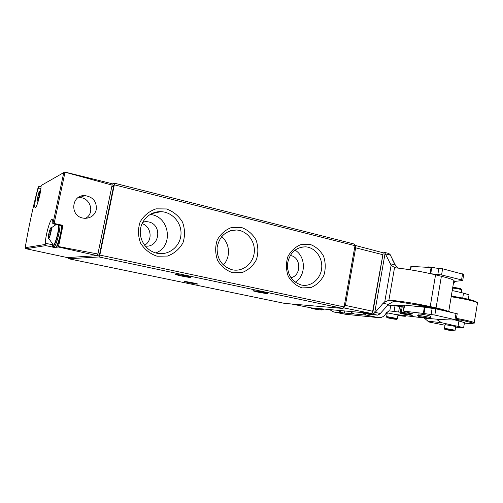 <?xml version="1.0" encoding="UTF-8"?>
<svg xmlns="http://www.w3.org/2000/svg" width="503" height="503" viewBox="0 0 503 503"><rect width="100%" height="100%" fill="white"/><g stroke="black" fill="none" stroke-linecap="round" stroke-linejoin="round"><path stroke-width="0.75" d="M354.458 244.118L354.999 245.671L344.09 306.924L342.983 308.471L284.585 303.384M112.194 183.96L114.326 183.155L114.338 184.815L99.839 255.078L99.022 256.964L68.722 258.768L68.678 257.53M38.498 186.701L38.442 187.971C35.914 194.768 33.776 207.645 35.197 207.594C36.568 208.556 40.988 192.743 41.07 186.512L41.227 185.469L64.749 172.026L112.056 183.689L112.119 185.117L64.535 172.051M52.331 244.728L45.333 243.245L45.151 244.471L45.836 245.615L53.406 247.287M45.333 243.245C45.383 235.656 50.262 218.484 52.123 219.465C52.664 219.641 52.878 220.93 52.771 223.345L52.846 223.778L54.142 223.477L62.994 225.369L62.636 225.966L52.846 223.778M63.881 172.516L41.227 185.469M38.197 187.173C32.865 207.594 28.533 227.771 25.188 247.702L25.854 248.689L67.44 257.611L97.186 255.637L58.348 247.004L58.524 246.552L97.884 254.009L97.186 255.637M56.204 247.294L58.348 247.004M38.737 186.871L39.454 186.273L41.064 186.626M96.299 209.619C96.834 201.527 92.992 196.849 84.768 195.598C71.476 194.78 69.584 215.649 82.75 218.044L84.812 218.327C90.854 218.189 94.683 215.29 96.299 209.619M58.524 246.552L62.994 225.369M97.884 254.009L112.119 185.117M113.427 185.167L113.502 186.82L99.789 253.248L98.978 255.134L97.475 255.241M56.028 247.074C57.732 248.268 62.284 232.512 62.133 225.86M85.479 218.346C95.193 213.498 90.521 197.289 79.455 197.629L77.984 197.704M232.682 272.739L242.264 272.494C248.407 270.036 253.122 265.779 256.404 259.73C258.441 253.078 258.309 246.451 256.008 239.843C252.481 233.876 247.595 229.733 241.346 227.419L231.757 227.406C225.489 229.72 220.635 233.945 217.189 240.076C215.051 246.891 215.19 253.675 217.604 260.428C221.301 266.477 226.325 270.576 232.682 272.739M157.062 256.216L167.518 256.058C174.22 253.55 179.364 249.161 182.941 242.88C185.161 235.951 185.01 229.028 182.507 222.106C178.659 215.831 173.328 211.449 166.512 208.965L156.049 208.839C149.202 211.185 143.902 215.548 140.136 221.917C137.809 229.016 137.96 236.108 140.601 243.194C144.638 249.551 150.127 253.889 157.062 256.216M302.083 287.905L310.892 287.584C316.544 285.176 320.889 281.051 323.913 275.223C325.781 268.816 325.661 262.459 323.548 256.14C320.298 250.45 315.802 246.52 310.055 244.364L301.24 244.445C295.475 246.721 291.011 250.821 287.842 256.731C285.88 263.283 286.012 269.784 288.225 276.235C291.621 281.994 296.242 285.886 302.083 287.905M188.763 282.711C194.887 283.912 197.83 284.327 197.585 283.969C195.698 283.176 181.828 280.731 184.406 281.642L188.763 282.711M180.803 275.889C187.839 277.279 191.127 277.725 190.668 277.235C188.235 276.216 172.642 273.506 175.855 274.651L180.803 275.889M257.442 291.998C264.308 293.343 267.659 293.809 267.489 293.387C265.395 292.488 250.519 289.954 253.355 290.973L257.442 291.998M48.892 238.611L52.985 244.59C54.217 248.161 59.404 229.934 58.524 225.048M51.017 227.488L49.527 230.594L48.458 235.341C47.018 246.464 52.991 228.211 51.017 227.488M49.325 231.984L48.477 236.473L48.672 238.46L49.772 236.203L51.155 229.814L50.954 227.859L49.854 230.141L49.325 231.984L50.671 232.279M39.624 191.127L38.762 192.812L37.329 198.974C36.549 206.626 41.145 190.926 39.624 191.127M38.197 195.177L37.574 200.609L38.951 196.887L39.706 193.001L39.574 191.448L38.668 193.567L38.197 195.177L39.196 195.409M295.198 282.221C306.208 275.789 306.063 256.367 294.953 250.104M290.879 277.694C301.36 275.889 301.416 257.549 290.941 255.625L290.212 255.486M301.303 285.006L302.863 285.27C312.212 286.408 321.065 278.027 321.725 267.659C322.542 257.303 315.004 247.445 305.635 246.847C295.789 247.174 289.753 252.758 287.534 263.597C287.238 274.732 291.828 281.869 301.303 285.006M155.779 252.94C174.082 246.382 169.637 215.944 150.064 214.467M145.216 246.061L145.38 246.08C159.658 247.828 162.702 224.627 148.58 221.911L146.379 221.603L142.858 221.98M156.766 253.179L159.2 253.562C170.385 254.681 180.64 245.326 181.011 233.958C181.564 222.596 172.133 211.989 160.922 211.656C150.755 211.222 141.368 219.503 140.356 230.047C139.23 240.579 146.738 251.047 156.766 253.179M223.25 264.943C230.864 257.53 230.041 243.245 221.59 236.712M232.122 269.771L234.052 270.086C244.257 271.23 253.776 262.409 254.336 251.569C255.052 240.736 246.665 230.5 236.441 230.003C225.834 230.456 219.39 236.291 217.12 247.514C216.894 259.032 221.898 266.452 232.122 269.771M287.515 263.786L287.628 269.206M142.041 223.634C151.409 226.381 153.063 240.679 144.556 245.219M291.444 303.988L311.074 307.861L371.145 313.4L372.698 312.941L372.673 311.244L383.141 253.223L382.117 252.5L355.043 245.363L355.652 247.803L345.398 305.403L343.763 307.867M354.69 247.419L344.297 305.761M453.417 283.321C454.649 282.497 454.806 281.561 453.888 280.498L453.461 280.083C451.449 279.052 447.419 277.782 441.383 276.279L435.567 274.845C422.344 271.689 409.272 269.382 396.351 267.91L394.553 267.533L391.114 265.244L385.078 253.336L383.726 252.185L380.997 252.21M448.777 311.181C449.827 311.527 449.808 311.627 448.733 311.464L448.248 311.388C446.211 310.433 442.156 309.27 436.076 307.886L430.216 306.572C416.899 303.686 403.746 301.58 390.749 300.266L388.876 300.297L394.553 267.533M369.032 314.318L377.502 315.13L379.803 314.035L388.612 304.265L392.9 301.775L396.301 301.504L426.487 306.44L448.248 311.388M329.515 309.559L333.678 311.967L345.492 314.262L378.375 317.638C381.89 317.909 384.562 316.255 386.398 312.677L389.284 310.867L412.366 313.709L403.595 311.112L423.325 313.407L424.369 307.239L404.626 305.101L404.249 305.139L403.224 311.093M430.071 273.557L431.09 267.539L411.259 266.395L410.876 266.496L410.31 269.803M430.285 273.607L431.09 267.539M431.304 267.59L442.602 268.791L463.722 274.405M408.625 269.539L404.305 268.898M408.669 269.294L410.347 269.583M430.719 273.707L441.571 274.952L461.572 279.907L462.672 280.473L453.706 281.567M389.775 310.961L390.768 305.233L387.694 305.151M390.768 305.233L403.934 306.975M423.325 313.407L424.369 307.239M424.589 307.289L435.881 308.836L457.208 313.79M418.188 314.117L418.112 314.086C418.496 313.727 421.872 314.174 428.248 315.425L430.656 316.28M409.7 314.482L412.209 315.148C414.114 315.947 401.539 313.903 400.181 313.199C400.526 312.885 403.695 313.312 409.7 314.482M424.35 318.003L395.301 314.444L386.405 312.659M423.545 313.451L434.837 315.06L456.152 319.908C450.26 320.134 441.458 319.682 429.738 318.55M378.375 317.638L366.322 315.123L361.946 312.552M350.176 311.464L353.861 313.916L366.322 315.123M369.127 314.337L364.015 313.262L363.55 312.696M364.065 313.268L372.377 314.048L374.666 312.948L383.123 303.271L384.738 301.926L388.876 300.297M398.326 268.13L395.383 265.182L390.146 254.612L388.781 253.468L383.726 252.185M333.678 311.967L343.065 312.872L340.506 312.105L338.255 310.37M315.941 309.301L318.619 309.565L319.455 308.635M424.016 313.495L425.06 307.32M404.318 312.998L404.575 311.508M401.249 312.482L402.249 306.679M392.378 259.592L394.258 263.207M353.861 313.916L344.448 313.061L344.819 310.973M343.065 312.872L344.448 313.061M430.744 273.707L431.781 267.59M316.01 309.32L311.326 308.352L310.961 307.842M311.363 308.358L313.947 308.597L314.52 308.182M397.904 315.456C403.909 316.33 406.493 316.494 405.638 315.947L405.11 315.739M386.053 313.356L387.153 313.583M417.565 304.636L422.872 306.365L434.932 308.641M392.931 301.769L394.547 301.806L394.069 301.523M455.737 326.485L445.105 324.642M454.964 319.946L464.476 322.593M455.636 327.082C461.704 327.956 464.37 328.145 463.647 327.642L441.445 322.693L437.453 319.939M453.574 296.424L451.317 295.909M468.959 295.324L469.035 294.865L463.533 293.13L452.216 290.514M445.004 325.246L427.959 321.794L428.059 321.247L424.677 318.449M476.548 302.272L475.957 301.561C471.921 299.863 463.703 298.034 451.292 296.072M477.397 303.472L477.517 302.756C473.889 300.995 465.112 298.996 451.178 296.764M473.134 323.152C474.606 323.159 474.983 322.964 474.272 322.58C472.11 321.593 466.168 320.191 456.447 318.368M473.298 323.039L473.914 322.599C472.191 321.675 466.369 320.273 456.441 318.405M464.401 323.052C470.789 323.831 473.644 323.907 472.965 323.272C471.317 322.398 465.759 321.065 456.296 319.273M461.232 321.316L455.617 319.927M284.648 303.397L68.722 258.768M25.188 247.702L45.151 244.471M52.897 223.766L63.711 172.831M25.854 248.689L45.836 245.615M54.142 223.477L65.006 172.296M111.855 186.406L113.502 186.82M97.639 254.851L98.978 255.134M98.116 252.89L99.789 253.248M40.906 188.568L38.442 187.971M354.999 245.671L114.338 184.815M344.09 306.924L99.839 255.078M342.983 308.471L99.022 256.964M62.083 225.847C62.089 233.317 57.688 248.991 55.123 247.671C56.883 248.677 61.467 233.128 61.561 225.728M52.865 244.496L53.576 247.344C55.317 248.344 59.895 232.782 60.002 225.382M52.306 244.037C52.224 253.587 59.134 234.379 59.027 225.162M50.922 228.79L50.583 228.714M50.218 235.002L48.747 234.681M48.998 237.756L48.678 237.686M38.8 197.767L37.694 197.503M382.576 254.619L355.652 247.803M372.673 311.244L345.398 305.403M371.069 313.388L343.75 307.893M436.076 307.886L441.383 276.279M430.216 306.572L435.567 274.845M403.595 311.112L404.626 305.101M410.668 269.866L411.259 266.395M388.863 310.848L389.479 310.898M374.666 312.948L385.078 253.336M384.738 301.926L391.114 265.244M340.506 312.105L340.776 310.603M434.837 315.06L435.881 308.836M455.014 319.493L456.032 313.356M431.109 314.406L432.159 308.194M398.615 312.042L399.615 306.245M394 311.653L394.987 305.912M400.269 312.294L401.262 306.49M359.192 315.695L377.916 317.556M441.571 274.952L442.602 268.791M461.572 279.907L462.578 273.827M437.855 274.33L438.893 268.168M318.619 309.565L313.947 308.597M319.248 309.056L315.431 308.264M390.41 255.172L385.342 253.896M395.27 264.98L390.007 263.685M377.502 315.13L372.377 314.048M396.301 301.504L390.749 300.266M380.268 313.495L375.131 312.401M388.435 304.441L383.123 303.271M324.46 309.094L321.618 309.999L324.259 309.075M321.618 309.999L320.637 309.798L323.146 308.974M319.405 308.741L321.882 308.861M391.007 305.283L404.148 305.73M414.032 306.063L422.872 306.365M421.464 317.462C427.462 318.701 432.706 319.04 426.575 317.783C420.445 316.519 415.359 316.217 421.464 317.462L429.681 318.569L430.423 317.676C428.977 316.928 415.83 314.828 417.924 315.67C419.062 317.355 416.798 316.161 421.439 317.462M430.392 317.839L430.694 316.073M435.057 267.848C430.008 266.86 427.349 266.659 427.078 267.25M458.076 326.202L458.962 320.807M462.722 298.059L463.533 293.13M427.864 321.166L441.445 322.693M445.652 329.339C442.759 329.088 450.77 330.704 453.637 330.949C456.63 331.219 448.506 329.578 445.652 329.339M445.08 328.396L444.47 328.472C444.992 329.874 443.684 329.113 452.122 330.767C456.196 331.339 454.266 330.653 455.121 330.22L445.08 328.396M455.102 330.32L455.762 326.34M459.446 289.124C464.954 289.596 456.378 287.42 452.731 287.42M461.76 290.055L461.792 289.86C459.88 289.093 456.825 288.496 452.625 288.087M387.631 317.619C385.065 317.437 393.491 319.141 396.031 319.317C398.703 319.512 390.158 317.783 387.631 317.619M387.027 316.651L386.606 316.758C387.052 318.166 385.927 317.443 394.453 319.128C398.407 319.682 396.54 318.971 397.37 318.544L387.027 316.651M397.351 318.657L398.011 314.809M284.616 303.397L68.704 258.768M111.402 183.526L112.062 183.696M112.169 184.827L113.489 185.161M79.455 197.629L84.768 195.598M354.577 244.131L114.326 183.155M55.123 247.671L53.576 247.344L52.563 245.98M56.16 224.52L51.319 227.828M40.636 190.58L39.863 191.347M37.675 200.791L38.039 201.822M51.168 230.493L49.929 230.223M49.407 236.485L48.684 236.328M39.649 193.818L38.7 193.598M38.14 198.987L37.624 198.867M301.831 247.055L305.635 246.847M151.516 213.674L160.922 211.656M230.638 230.663L236.441 230.003M146.379 221.603L142.689 222.295M371.145 313.4L311.08 307.861L291.419 303.988M372.855 312.269L383.072 253.814M448.733 311.464L453.888 280.498M456.208 319.814L457.221 313.69M462.747 280.309L463.753 274.236M387.932 304.925L389.196 305.013M315.978 309.314L311.326 308.352M369.076 314.331L364.015 313.262M320.637 309.798L319.26 309.037M418.226 313.903L417.955 315.507M435.12 267.854L427.085 266.93L426.456 267.206M437.723 274.317L437.553 275.336M463.647 327.642L464.527 322.297M468.312 299.26L469.035 294.865M445.13 324.504L444.482 328.371M452.738 287.408C455.586 287.471 461.213 288.722 460.874 288.804L461.792 289.86L461.339 292.627M475.957 301.561L476.448 302.234M477.517 302.756L474.272 322.58M472.965 323.272L473.914 322.599M387.279 312.847L386.625 316.639"/></g></svg>
